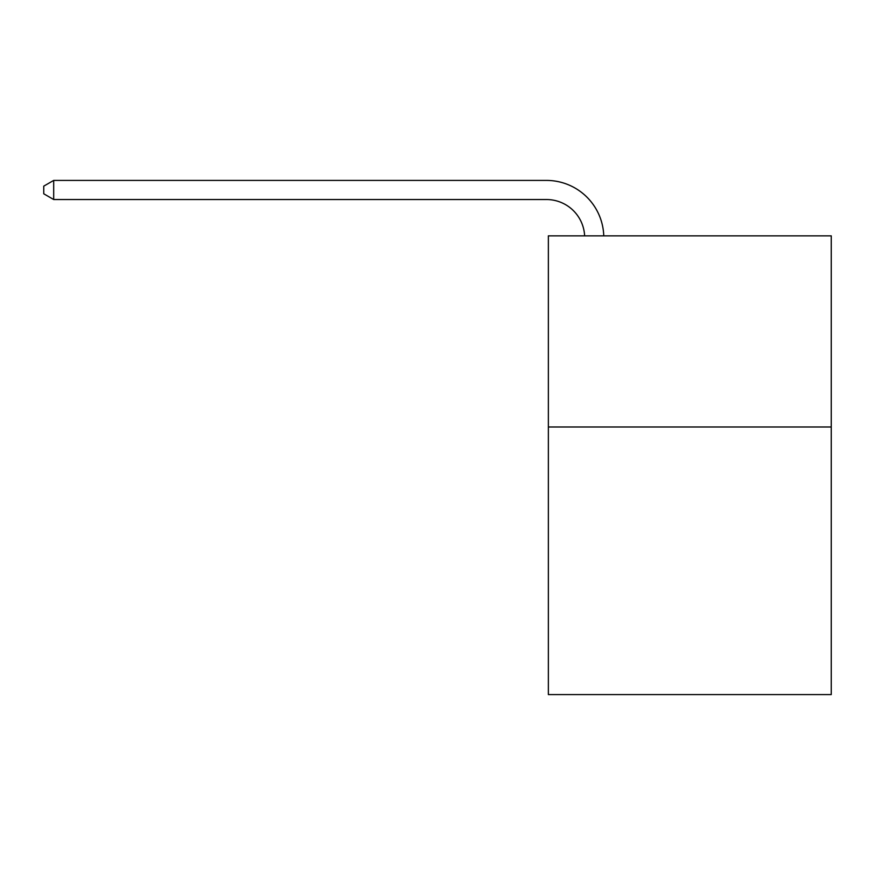 <?xml version="1.0" encoding="UTF-8"?>
<svg xmlns="http://www.w3.org/2000/svg" width="875" height="875" viewBox="0 0 875 875"><rect width="100%" height="100%" fill="white"/><g stroke="black" fill="none" stroke-linecap="round" stroke-linejoin="round"><path stroke-width="1.31" d="M831.25 426.989L831.25 694.586L548.363 694.586L548.363 235.845L831.25 235.845L831.25 426.989L548.363 426.989M584.631 235.845A38.227 38.227 0 0 0 546.448 199.533A38.227 38.227 0 0 1 584.631 235.845A38.227 38.227 0 0 0 546.448 199.533A38.227 38.227 0 0 1 584.631 235.845A38.227 38.227 0 0 0 546.448 199.533A38.227 38.227 0 0 1 584.631 235.845A38.227 38.227 0 0 0 546.448 199.533A38.227 38.227 0 0 1 584.631 235.845A38.227 38.227 0 0 0 546.448 199.533A38.227 38.227 0 0 1 584.631 235.845A38.227 38.227 0 0 0 546.448 199.533A38.227 38.227 0 0 1 584.631 235.845A38.227 38.227 0 0 0 546.448 199.533A38.227 38.227 0 0 1 584.631 235.845A38.227 38.227 0 0 0 546.448 199.533A38.227 38.227 0 0 1 584.631 235.845A38.227 38.227 0 0 0 546.448 199.533A38.227 38.227 0 0 1 584.631 235.845A38.227 38.227 0 0 0 546.448 199.533A38.227 38.227 0 0 1 584.631 235.845A38.227 38.227 0 0 0 546.448 199.533A38.227 38.227 0 0 1 584.631 235.845A38.227 38.227 0 0 0 546.448 199.533A38.227 38.227 0 0 1 584.631 235.845A38.227 38.227 0 0 0 546.448 199.533A38.227 38.227 0 0 1 584.631 235.845A38.227 38.227 0 0 0 546.448 199.533A38.227 38.227 0 0 1 584.631 235.845A38.227 38.227 0 0 0 546.448 199.533A38.227 38.227 0 0 1 584.631 235.845A38.227 38.227 0 0 0 546.448 199.533A38.227 38.227 0 0 1 584.631 235.845A38.227 38.227 0 0 0 546.448 199.533A38.227 38.227 0 0 1 584.631 235.845A38.227 38.227 0 0 0 546.448 199.533A38.227 38.227 0 0 1 584.631 235.845A38.227 38.227 0 0 0 546.448 199.533A38.227 38.227 0 0 1 584.631 235.845A38.227 38.227 0 0 0 546.448 199.533A38.227 38.227 0 0 1 584.631 235.845A38.227 38.227 0 0 0 546.448 199.533A38.227 38.227 0 0 1 584.631 235.845A38.227 38.227 0 0 0 546.448 199.533A38.227 38.227 0 0 1 584.631 235.845A38.227 38.227 0 0 0 546.448 199.533A38.227 38.227 0 0 1 584.631 235.845A38.227 38.227 0 0 0 546.448 199.533A38.227 38.227 0 0 1 584.631 235.845A38.227 38.227 0 0 0 546.448 199.533L53.692 199.533L43.75 193.791L43.75 186.145L53.692 180.414L546.448 180.414A57.345 57.345 0 0 1 603.761 235.845M53.692 180.414L546.448 180.414L53.692 180.414L546.448 180.414L53.692 180.414L546.448 180.414L53.692 180.414L546.448 180.414L53.692 180.414L546.448 180.414L53.692 180.414L546.448 180.414L53.692 180.414L546.448 180.414L53.692 180.414L546.448 180.414L53.692 180.414L546.448 180.414L53.692 180.414L546.448 180.414L53.692 180.414L546.448 180.414L53.692 180.414L546.448 180.414L53.692 180.414L546.448 180.414L53.692 180.414L546.448 180.414L53.692 180.414L546.448 180.414L53.692 180.414L546.448 180.414L53.692 180.414L546.448 180.414L53.692 180.414L546.448 180.414L53.692 180.414L546.448 180.414L53.692 180.414L546.448 180.414L53.692 180.414L546.448 180.414L53.692 180.414L546.448 180.414L53.692 180.414L546.448 180.414L53.692 180.414L546.448 180.414L53.692 180.414L53.692 199.533"/></g></svg>
